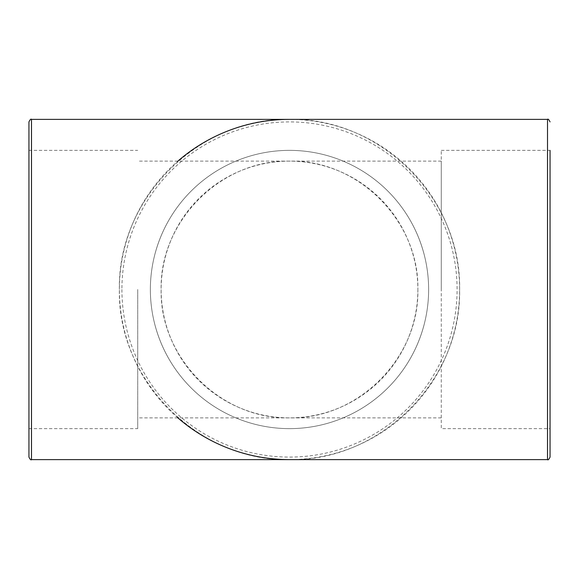 <?xml version="1.0" encoding="UTF-8"?>
<svg xmlns="http://www.w3.org/2000/svg" width="579" height="579" viewBox="0 0 579 579"><rect width="100%" height="100%" fill="white"/><g stroke="black" fill="none" stroke-linecap="round" stroke-linejoin="round"><path stroke-width="0.43" stroke-dasharray="2.9 2.17" d="M28.95 457.084L28.95 121.916M177.883 417.879A170.117 170.117 0 0 1 119.383 289.5C117.479 380.432 198.568 461.521 289.5 459.617C380.432 461.521 461.521 380.432 459.617 289.5C461.521 198.568 380.432 117.479 289.5 119.383C198.568 117.479 117.479 198.568 119.383 289.5A170.117 170.117 0 0 1 177.883 161.121M28.95 289.5L28.95 428.626L28.95 289.5M289.5 119.383A170.117 170.117 0 0 1 459.617 289.5A170.117 170.117 0 0 1 289.5 459.617M428.626 289.5A139.126 139.126 0 0 0 219.933 169.01A139.126 139.126 0 0 0 219.933 409.99A139.126 139.126 0 0 0 428.626 289.5A139.126 139.126 0 0 0 219.933 169.01A139.126 139.126 0 0 0 219.933 409.99A139.126 139.126 0 0 0 428.626 289.5M550.05 289.5L550.05 457.084M441.278 150.374L550.05 150.374L550.05 428.626L441.278 428.626L441.278 150.374L441.278 428.626M137.722 289.5L137.722 428.626L137.722 289.5M417.879 289.5A128.379 128.379 0 0 1 225.311 400.675A128.379 128.379 0 0 1 225.311 178.325A128.379 128.379 0 0 1 417.879 289.5C419.319 220.881 358.119 159.681 289.5 161.121C220.881 159.681 159.681 220.881 161.121 289.5C159.681 358.119 220.881 419.319 289.5 417.879C358.119 419.319 419.319 358.119 417.879 289.5M441.278 289.5L441.278 161.121L441.278 289.5M31.483 119.383L31.483 459.617M547.517 459.617L547.517 119.383M121.916 289.5A167.584 167.584 0 0 0 373.296 434.634A167.584 167.584 0 0 0 373.296 144.366A167.584 167.584 0 0 0 121.916 289.5M28.95 428.626L137.722 428.626M28.95 150.374L137.722 150.374M441.278 161.121L137.722 161.121M441.278 417.879L137.722 417.879"/><path stroke-width="0.87" d="M28.95 121.916L28.95 457.084C30.115 459.48 30.955 460.327 31.483 459.617L31.483 119.383C30.955 118.673 30.115 119.52 28.95 121.916M177.883 161.121A170.117 170.117 0 0 1 289.5 119.383L31.483 119.383M289.5 119.383L547.517 119.383L547.517 459.617L289.5 459.617A170.117 170.117 0 0 1 177.883 417.879M547.517 459.617C548.002 460.341 548.841 459.502 550.05 457.084L550.05 150.374M550.05 428.626L550.05 289.5M289.5 459.617L31.483 459.617M547.517 119.383C548.002 118.659 548.841 119.498 550.05 121.916"/></g></svg>
